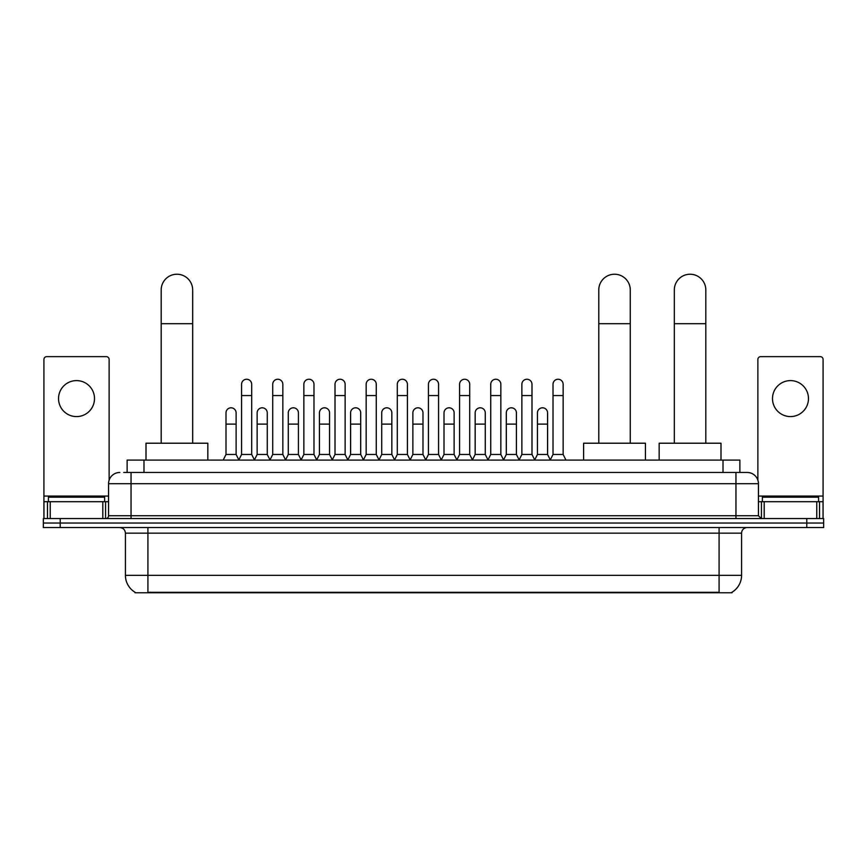 <?xml version="1.0" encoding="UTF-8"?>
<svg xmlns="http://www.w3.org/2000/svg" width="867" height="867" viewBox="0 0 867 867"><rect width="100%" height="100%" fill="white"/><g stroke="black" fill="none" stroke-linecap="round" stroke-linejoin="round"><path stroke-width="1.3" d="M127.124 472.461L127.124 460.095L739.876 460.095L739.876 472.461M732.019 592.215L732.019 592.768L134.981 592.768L134.981 592.215M135.154 592.313A19.681 19.681 0 0 1 125.422 575.341L147.91 575.341L147.91 592.313L719.09 592.313L719.09 575.341L741.578 575.341L741.578 533.172A5.625 5.625 0 0 1 747.191 527.548M125.422 575.341L125.422 533.172C125.097 529.759 123.222 527.884 119.809 527.548M731.846 592.313A19.681 19.681 0 0 0 741.578 575.341M60.213 518.553L823.65 518.553L823.65 523.05L43.35 523.05L43.35 527.548L60.213 527.548L60.213 523.05L43.35 523.05L43.35 518.553L60.213 518.553L60.213 523.05L823.65 523.05L823.65 527.548L60.213 527.548M124.003 472.461L747.191 472.461A11.238 11.238 0 0 1 758.441 483.699L758.441 515.746L761.248 518.553M123.743 472.461L131.047 472.461L131.047 483.699L108.559 483.699L108.559 515.746A2.807 2.807 0 0 1 105.752 518.553M119.809 472.461A11.238 11.238 0 0 0 108.559 483.699M758.441 483.699L735.953 483.699L735.953 472.461L747.191 472.461M104.625 501.69L104.625 497.192L48.411 497.192L48.411 501.69M76.524 380.602A17.99 17.99 0 0 0 58.533 398.592A17.99 17.99 0 0 0 76.524 416.583A17.99 17.99 0 0 0 94.503 398.592A17.99 17.99 0 0 0 76.524 380.602M102.805 518.553L102.805 501.69L50.232 501.69L50.232 518.553M109.123 480.188L109.123 359.458A2.807 2.807 0 0 0 106.316 356.651L46.72 356.651A2.807 2.807 0 0 0 43.914 359.458L43.914 501.69L50.232 501.69M102.805 501.69L108.559 501.69M43.914 518.553L43.914 501.69M818.589 501.69L818.589 497.192L762.375 497.192L762.375 501.69M161.186 443.221L161.186 289.979A15.736 15.736 0 0 1 176.922 274.232A15.736 15.736 0 0 1 192.669 289.979A15.736 15.736 0 0 0 176.922 274.232M192.669 443.221L192.669 289.979M207.842 460.095L207.842 443.221L146.003 443.221L146.003 460.095M598.783 443.221L598.783 289.979A15.736 15.736 0 0 1 614.519 274.232A15.736 15.736 0 0 1 630.266 289.979A15.736 15.736 0 0 0 614.519 274.232M630.266 443.221L630.266 289.979M645.438 460.095L645.438 443.221L583.599 443.221L583.599 460.095M674.331 443.221L674.331 289.979A15.736 15.736 0 0 1 690.078 274.232A15.736 15.736 0 0 1 705.814 289.979A15.736 15.736 0 0 0 690.078 274.232M705.814 443.221L705.814 289.979M720.997 460.095L720.997 443.221L659.158 443.221L659.158 460.095M238.761 460.095L241.568 454.471L251.69 454.471L254.508 460.095M251.69 454.471L251.69 384.309A5.061 5.061 0 0 0 246.629 379.247A5.061 5.061 0 0 1 246.954 379.258M241.568 454.471L241.568 395.558L251.69 395.558M241.568 395.558L241.568 384.309A5.061 5.061 0 0 1 246.629 379.247M269.908 460.095L272.715 454.471L282.837 454.471L285.644 460.095M282.837 454.471L282.837 384.309A5.061 5.061 0 0 0 277.776 379.247A5.061 5.061 0 0 1 278.09 379.258M272.715 454.471L272.715 395.558L282.837 395.558M272.715 395.558L272.715 384.309A5.061 5.061 0 0 1 277.776 379.247M301.055 460.095L303.862 454.471L313.984 454.471L316.791 460.095M313.984 454.471L313.984 384.309A5.061 5.061 0 0 0 308.923 379.247A5.061 5.061 0 0 1 309.237 379.258M303.862 454.471L303.862 395.558L313.984 395.558M303.862 395.558L303.862 384.309A5.061 5.061 0 0 1 308.923 379.247M332.191 460.095L335.009 454.471L345.131 454.471L347.938 460.095M345.131 454.471L345.131 384.309A5.061 5.061 0 0 0 340.07 379.247A5.061 5.061 0 0 1 340.384 379.258M335.009 454.471L335.009 395.558L345.131 395.558M335.009 395.558L335.009 384.309A5.061 5.061 0 0 1 340.07 379.247M363.338 460.095L366.156 454.471L376.267 454.471L379.085 460.095M376.267 454.471L376.267 384.309A5.061 5.061 0 0 0 371.206 379.247A5.061 5.061 0 0 1 371.531 379.258M366.156 454.471L366.156 395.558L376.267 395.558M366.156 395.558L366.156 384.309A5.061 5.061 0 0 1 371.206 379.247M394.485 460.095L397.292 454.471L407.414 454.471L410.221 460.095M407.414 454.471L407.414 384.309A5.061 5.061 0 0 0 402.353 379.247A5.061 5.061 0 0 1 402.678 379.258M397.292 454.471L397.292 395.558L407.414 395.558M397.292 395.558L397.292 384.309A5.061 5.061 0 0 1 402.353 379.247M425.632 460.095L428.439 454.471L438.561 454.471L441.368 460.095M438.561 454.471L438.561 384.309A5.061 5.061 0 0 0 433.5 379.247A5.061 5.061 0 0 1 433.814 379.258M428.439 454.471L428.439 395.558L438.561 395.558M428.439 395.558L428.439 384.309A5.061 5.061 0 0 1 433.5 379.247M456.779 460.095L459.586 454.471L469.708 454.471L472.515 460.095M469.708 454.471L469.708 384.309A5.061 5.061 0 0 0 464.647 379.247A5.061 5.061 0 0 1 464.961 379.258M459.586 454.471L459.586 395.558L469.708 395.558M459.586 395.558L459.586 384.309A5.061 5.061 0 0 1 464.647 379.247M487.915 460.095L490.733 454.471L500.844 454.471L503.662 460.095M500.844 454.471L500.844 384.309A5.061 5.061 0 0 0 495.794 379.247A5.061 5.061 0 0 1 496.108 379.258M490.733 454.471L490.733 395.558L500.844 395.558M490.733 395.558L490.733 384.309A5.061 5.061 0 0 1 495.794 379.247M519.062 460.095L521.869 454.471L531.991 454.471L534.809 460.095M531.991 454.471L531.991 384.309A5.061 5.061 0 0 0 526.93 379.247A5.061 5.061 0 0 1 527.255 379.258M521.869 454.471L521.869 395.558L531.991 395.558M521.869 395.558L521.869 384.309A5.061 5.061 0 0 1 526.93 379.247M550.209 460.095L553.016 454.471L563.138 454.471L565.945 460.095M563.138 454.471L563.138 384.309A5.061 5.061 0 0 0 558.077 379.247A5.061 5.061 0 0 1 558.391 379.258M553.016 454.471L553.016 395.558L563.138 395.558M553.016 395.558L553.016 384.309A5.061 5.061 0 0 1 558.077 379.247M223.187 460.095L226.005 454.471L236.117 454.471L238.848 459.922M236.117 454.471L236.117 412.865A5.061 5.061 0 0 0 231.381 407.815A5.061 5.061 0 0 1 236.117 412.865M226.005 454.471L226.005 424.115L236.117 424.115M226.005 424.115L226.005 412.865A5.061 5.061 0 0 1 231.381 407.815M254.421 459.922L257.141 454.471L267.264 454.471L269.995 459.922M267.264 454.471L267.264 412.865A5.061 5.061 0 0 0 262.528 407.815A5.061 5.061 0 0 1 267.264 412.865M257.141 454.471L257.141 424.115L267.264 424.115M257.141 424.115L257.141 412.865A5.061 5.061 0 0 1 262.528 407.815M285.568 459.922L288.288 454.471L298.411 454.471L301.131 459.922M298.411 454.471L298.411 412.865A5.061 5.061 0 0 0 293.664 407.815A5.061 5.061 0 0 1 298.411 412.865M288.288 454.471L288.288 424.115L298.411 424.115M288.288 424.115L288.288 412.865A5.061 5.061 0 0 1 293.664 407.815M316.704 459.922L319.435 454.471L329.558 454.471L332.278 459.922M329.558 454.471L329.558 412.865A5.061 5.061 0 0 0 324.811 407.815A5.061 5.061 0 0 1 329.558 412.865M319.435 454.471L319.435 424.115L329.558 424.115M319.435 424.115L319.435 412.865A5.061 5.061 0 0 1 324.811 407.815M347.851 459.922L350.582 454.471L360.694 454.471L363.425 459.922M360.694 454.471L360.694 412.865A5.061 5.061 0 0 0 355.958 407.815A5.061 5.061 0 0 1 360.694 412.865M350.582 454.471L350.582 424.115L360.694 424.115M350.582 424.115L350.582 412.865A5.061 5.061 0 0 1 355.958 407.815M378.998 459.922L381.718 454.471L391.841 454.471L394.572 459.922M391.841 454.471L391.841 412.865A5.061 5.061 0 0 0 387.105 407.815A5.061 5.061 0 0 1 391.841 412.865M381.718 454.471L381.718 424.115L391.841 424.115M381.718 424.115L381.718 412.865A5.061 5.061 0 0 1 387.105 407.815M410.145 459.922L412.865 454.471L422.988 454.471L425.719 459.922M422.988 454.471L422.988 412.865A5.061 5.061 0 0 0 418.241 407.815A5.061 5.061 0 0 1 422.988 412.865M412.865 454.471L412.865 424.115L422.988 424.115M412.865 424.115L412.865 412.865A5.061 5.061 0 0 1 418.241 407.815M441.281 459.922L444.012 454.471L454.135 454.471L456.855 459.922M454.135 454.471L454.135 412.865A5.061 5.061 0 0 0 449.388 407.815A5.061 5.061 0 0 1 454.135 412.865M444.012 454.471L444.012 424.115L454.135 424.115M444.012 424.115L444.012 412.865A5.061 5.061 0 0 1 449.388 407.815M472.428 459.922L475.159 454.471L485.282 454.471L488.002 459.922M485.282 454.471L485.282 412.865A5.061 5.061 0 0 0 480.535 407.815A5.061 5.061 0 0 1 485.282 412.865M475.159 454.471L475.159 424.115L485.282 424.115M475.159 424.115L475.159 412.865A5.061 5.061 0 0 1 480.535 407.815M503.575 459.922L506.306 454.471L516.418 454.471L519.149 459.922M516.418 454.471L516.418 412.865A5.061 5.061 0 0 0 511.682 407.815A5.061 5.061 0 0 1 516.418 412.865M506.306 454.471L506.306 424.115L516.418 424.115M506.306 424.115L506.306 412.865A5.061 5.061 0 0 1 511.682 407.815M534.722 459.922L537.442 454.471L547.565 454.471L550.296 459.922M547.565 454.471L547.565 412.865A5.061 5.061 0 0 0 542.829 407.815A5.061 5.061 0 0 1 547.565 412.865M537.442 454.471L537.442 424.115L547.565 424.115M537.442 424.115L537.442 412.865A5.061 5.061 0 0 1 542.829 407.815M790.476 380.602A17.99 17.99 0 0 0 772.497 398.592A17.99 17.99 0 0 0 790.476 416.583A17.99 17.99 0 0 0 808.467 398.592A17.99 17.99 0 0 0 790.476 380.602M816.768 518.553L816.768 501.69L764.195 501.69L764.195 518.553M816.768 501.69L823.086 501.69L823.086 359.458A2.807 2.807 0 0 0 820.28 356.651L760.684 356.651A2.807 2.807 0 0 0 757.877 359.458L757.877 480.188M758.441 501.69L764.195 501.69M823.086 501.69L823.086 518.553M716.836 592.768L716.836 592.215M150.164 592.768L150.164 592.215M143.987 472.461L143.987 460.095M723.013 472.461L723.013 460.095M719.09 527.548L719.09 533.172L125.422 533.172M741.578 533.172L719.09 533.172L719.09 575.341L147.91 575.341L147.91 527.548M806.787 527.548L806.787 518.553M131.047 518.553L131.047 515.746L758.441 515.746M108.559 515.746L131.047 515.746L131.047 483.699L735.953 483.699L735.953 518.553M108.559 496.065L43.914 496.065M105.568 501.69L105.568 518.553M43.957 501.69L43.957 518.553M47.468 518.553L47.468 501.69M161.186 323.705L192.669 323.705M598.783 323.705L630.266 323.705M674.331 323.705L705.814 323.705M823.086 496.065L758.441 496.065M823.043 518.553L823.043 501.69M819.532 501.69L819.532 518.553M761.432 518.553L761.432 501.69"/></g></svg>
